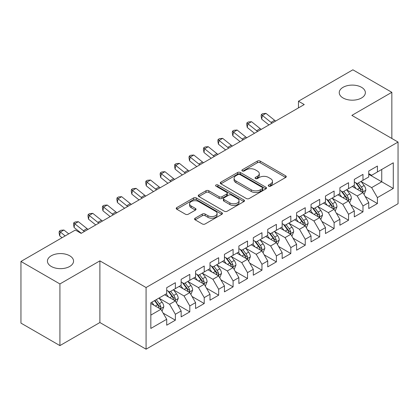 <?xml version="1.0" encoding="UTF-8"?>
<svg xmlns="http://www.w3.org/2000/svg" width="419" height="419" viewBox="0 0 419 419"><rect width="100%" height="100%" fill="white"/><g stroke="black" fill="none" stroke-linecap="round" stroke-linejoin="round"><path stroke-width="0.63" d="M268.637 186.151A1.404 0.812 0 0 0 270.622 186.151L285.674 177.462A2.001 1.157 0 0 0 286.261 176.645A2.001 1.157 0 0 0 285.674 175.828L260.173 161.106A2.001 1.157 0 0 0 257.339 161.106L242.292 169.795A1.404 0.812 0 0 0 241.878 170.365A1.404 0.812 0 0 0 242.292 170.942A1.404 0.812 0 0 0 244.272 170.942L246.22 169.815A6.411 3.703 0 0 1 255.286 169.815L257.413 171.041A6.411 3.703 0 0 1 259.288 173.66A6.411 3.703 0 0 1 257.413 176.279L255.464 177.399A1.404 0.812 0 0 0 255.056 177.975A1.404 0.812 0 0 0 255.464 178.546A1.404 0.812 0 0 0 257.449 178.546L259.398 177.42A6.411 3.703 0 0 1 268.464 177.42L270.585 178.651A6.411 3.703 0 0 1 272.465 181.265A6.411 3.703 0 0 1 270.585 183.883L268.637 185.009A1.404 0.812 0 0 0 268.228 185.58A1.404 0.812 0 0 0 268.637 186.151L268.637 185.009M69.727 255.784A13.062 7.542 0 0 0 55.497 254.15A13.062 7.542 0 0 0 47.431 261.116A13.062 7.542 0 0 0 51.254 266.447A13.062 7.542 0 0 0 65.49 268.081A13.062 7.542 0 0 0 73.555 261.116A13.062 7.542 0 0 0 69.727 255.784M361.539 87.309A13.062 7.542 0 0 0 347.304 85.675A13.062 7.542 0 0 0 339.238 92.641A13.062 7.542 0 0 0 343.067 97.973A13.062 7.542 0 0 0 357.302 99.612A13.062 7.542 0 0 0 365.363 92.641A13.062 7.542 0 0 0 361.539 87.309M195.154 218.189A2.001 1.157 0 0 0 194.568 219.011A2.001 1.157 0 0 0 195.154 219.828L202.309 223.956A2.001 1.157 0 0 0 205.142 223.956L221.855 214.308A2.001 1.157 0 0 0 222.442 213.491A2.001 1.157 0 0 0 221.855 212.669L196.359 197.951A2.001 1.157 0 0 0 193.526 197.951L176.808 207.599A2.001 1.157 0 0 0 176.221 208.416A2.001 1.157 0 0 0 176.808 209.238L185.449 214.224A2.001 1.157 0 0 0 188.283 214.224L195.437 210.097A2.001 1.157 0 0 0 196.024 209.275A2.001 1.157 0 0 0 195.437 208.458L191.153 205.986A5.358 3.095 0 0 1 189.582 203.796A5.358 3.095 0 0 1 192.892 200.937A5.358 3.095 0 0 1 198.732 201.607L215.518 211.302A5.358 3.095 0 0 1 217.089 213.491A5.358 3.095 0 0 1 213.779 216.345A5.358 3.095 0 0 1 207.939 215.675L205.142 214.062A2.001 1.157 0 0 0 202.309 214.062L195.154 218.189L195.154 219.828M59.917 283.946L59.917 345.607L99.89 322.525L99.89 260.864L59.917 283.946L20.95 261.451L75.357 230.036L81.129 233.373L304.246 104.556L298.469 101.225L298.469 107.893M99.89 260.864L146.074 287.528L398.05 142.051L398.05 203.707L146.074 349.189L146.074 287.528M391.844 138.469L391.844 92.311L351.871 115.387L398.05 142.051M391.844 92.311L352.877 69.811L298.469 101.225M246.362 198.522A2.001 1.157 0 0 0 249.195 198.522L265.913 188.869A2.001 1.157 0 0 0 266.5 188.052A2.001 1.157 0 0 0 265.913 187.235L240.412 172.513A2.001 1.157 0 0 0 237.578 172.513L220.865 182.165A2.001 1.157 0 0 0 220.279 182.983A2.001 1.157 0 0 0 220.865 183.8L246.362 198.522M216.539 186.455A1.404 0.812 0 0 1 217.959 186.654L217.959 184.989L243.884 199.952A2.001 1.157 0 0 1 244.471 200.769A2.001 1.157 0 0 1 243.884 201.591L227.166 211.239A2.001 1.157 0 0 1 224.333 211.239L198.836 196.516L198.836 194.882A2.001 1.157 0 0 0 198.25 195.699A2.001 1.157 0 0 0 198.836 196.516M198.836 194.882L205.991 190.755A2.001 1.157 0 0 1 208.824 190.755L219.163 196.721A2.001 1.157 0 0 0 221.997 196.721L226.742 193.981A2.001 1.157 0 0 0 227.328 193.164A2.001 1.157 0 0 0 226.742 192.347L215.979 186.13A1.404 0.812 0 0 1 215.565 185.559A1.404 0.812 0 0 1 216.434 184.81A1.404 0.812 0 0 1 217.959 184.989M368.751 174.299L381.74 181.794L381.74 169.465L393.289 162.797L377.414 171.963L377.414 166.05L368.751 171.046L368.751 176.965L362.98 180.296L362.98 174.383L354.322 179.379L354.322 185.298L348.55 188.629L348.55 182.71L339.893 187.712L339.893 193.625L334.116 196.961L334.116 191.043L325.458 196.045L325.458 201.958L319.687 205.294L319.687 199.376L311.029 204.378L311.029 210.291L305.252 213.622L305.252 207.709L296.594 212.705L296.594 218.624L290.823 221.955L290.823 216.042L282.165 221.038L282.165 226.957L276.393 230.288L276.393 224.375L267.731 229.371L267.731 235.289L261.959 238.621L261.959 232.702L253.301 237.704L253.301 243.617L247.529 246.953L247.529 241.035L238.867 246.037L238.867 251.95L233.095 255.286L233.095 249.368L224.437 254.37L224.437 260.283L218.666 263.619L218.666 257.701L210.003 262.703L210.003 268.616L204.231 271.947L204.231 266.034L195.573 271.03L195.573 276.949L189.802 280.28L189.802 274.366L181.144 279.363L181.144 285.281L175.367 288.612L175.367 282.699L166.71 287.696L166.71 293.614L150.835 302.775L150.835 328.438L166.71 319.273L160.938 309.274L150.835 303.445M393.289 162.797L393.289 188.461L377.414 197.627L371.643 187.628L361.178 181.589M365.216 196.501L377.414 203.545L377.414 197.627M377.414 203.545L368.751 208.542L368.751 202.628L362.98 205.959L357.208 195.961L346.743 189.922M350.787 204.833L362.98 211.873L362.98 205.959M362.98 211.873L354.322 216.874L354.322 210.956L348.55 214.292L342.779 204.294L332.314 198.25M336.352 213.166L348.55 220.205L348.55 214.292M348.55 220.205L339.893 225.207L339.893 219.289L334.116 222.625L328.344 212.627L317.88 206.583M321.923 221.499L334.116 228.538L334.116 222.625M334.116 228.538L325.458 233.54L325.458 227.622L319.687 230.953L313.915 220.954L303.45 214.916M307.494 229.832L319.687 236.871L319.687 230.953M319.687 236.871L311.029 241.868L311.029 235.955L305.252 239.286L299.48 229.287L289.021 223.248M293.059 238.165L305.252 245.204L305.252 239.286M305.252 245.204L296.594 250.201L296.594 244.287L290.823 247.619L285.051 237.62L274.586 231.581M278.63 246.492L290.823 253.537L290.823 247.619M290.823 253.537L282.165 258.533L282.165 252.62L276.393 255.951L270.616 245.953L260.157 239.914M264.195 254.825L276.393 261.87L276.393 255.951M276.393 261.87L267.731 266.866L267.731 260.953L261.959 264.284L256.187 254.286L245.723 248.242M249.766 263.158L261.959 270.197L261.959 264.284M261.959 270.197L253.301 275.199L253.301 269.281L247.529 272.617L241.753 262.619L231.293 256.575M235.331 271.491L247.529 278.53L247.529 272.617M247.529 278.53L238.867 283.532L238.867 277.614L233.095 280.95L227.323 270.952L216.859 264.908M220.902 279.824L233.095 286.863L233.095 280.95M233.095 286.863L224.437 291.865L224.437 285.947L218.666 289.278L212.894 279.279L202.429 273.24M206.467 288.157L218.666 295.196L218.666 289.278M218.666 295.196L210.003 300.193L210.003 294.279L204.231 297.61L198.459 287.612L187.995 281.573M192.038 296.49L204.231 303.529L204.231 297.61M204.231 303.529L195.573 308.525L195.573 302.612L189.802 305.943L184.03 295.945L173.566 289.906M177.604 304.817L189.802 311.862L189.802 305.943M189.802 311.862L181.144 316.858L181.144 310.945L175.367 314.276L169.595 304.278L159.131 298.239M163.174 313.15L175.367 320.189L175.367 314.276M175.367 320.189L166.71 325.191L166.71 319.273M166.71 290.278L169.595 291.943L175.367 288.612M150.835 315.109L160.938 309.274M181.144 281.945L184.03 283.616L189.802 280.28M169.595 304.278L175.367 300.947L164.688 294.777M181.144 310.945L175.367 300.947M195.573 273.617L198.459 275.283L204.231 271.947M184.03 295.945L189.802 292.614L179.123 286.444M195.573 302.612L189.802 292.614M210.003 265.285L212.894 266.95L218.666 263.619M198.459 287.612L204.231 284.281L193.552 278.116M210.003 294.279L204.231 284.281M224.437 256.952L227.323 258.617L233.095 255.286M212.894 279.279L218.666 275.948L207.986 269.784M224.437 285.947L218.666 275.948M238.867 248.619L241.753 250.284L247.529 246.953M227.323 270.952L233.095 267.615L222.416 261.451M238.867 277.614L233.095 267.615M253.301 240.286L256.187 241.952L261.959 238.621M241.753 262.619L247.529 259.282L236.85 253.118M253.301 269.281L247.529 259.282M267.731 231.953L270.616 233.619L276.393 230.288M256.187 254.286L261.959 250.95L251.28 244.785M267.731 260.953L261.959 250.95M282.165 223.62L285.051 225.291L290.823 221.955M270.616 245.953L276.393 242.622L265.709 236.452M282.165 252.62L276.393 242.622M296.594 215.293L299.48 216.958L305.252 213.622M285.051 237.62L290.823 234.289L280.143 228.125M296.594 244.287L290.823 234.289M311.029 206.96L313.915 208.625L319.687 205.294M299.48 229.287L305.252 225.956L294.573 219.792M311.029 235.955L305.252 225.956M325.458 198.627L328.344 200.292L334.116 196.961M313.915 220.954L319.687 217.623L309.007 211.459M325.458 227.622L319.687 217.623M339.893 190.294L342.779 191.96L348.55 188.629M328.344 212.627L334.116 209.291L323.437 203.126M339.893 219.289L334.116 209.291M354.322 181.961L357.208 183.627L362.98 180.296M342.779 204.294L348.55 200.958L337.871 194.793M354.322 210.956L348.55 200.958M368.751 173.628L371.643 175.299L377.414 171.963M357.208 195.961L362.98 192.63L352.3 186.46M368.751 202.628L362.98 192.63M20.95 261.451L20.95 323.107L59.917 345.607M99.89 322.525L146.074 349.189M371.643 187.628L381.74 181.794L393.289 188.461M269.197 186.35L270.585 185.549A6.411 3.703 0 0 0 272.465 182.93L272.465 181.265M259.288 173.66L259.288 175.325A6.411 3.703 0 0 1 257.413 177.944L256.025 178.745M285.648 177.478L260.173 162.771A2.001 1.157 0 0 0 257.339 162.771L242.852 171.141M265.887 188.885L240.412 174.184A2.001 1.157 0 0 0 237.578 174.184L220.892 183.815M262.373 188.629A1.404 0.812 0 0 0 262.781 188.052A1.404 0.812 0 0 0 262.373 187.482L239.987 174.561A1.404 0.812 0 0 0 238.002 174.561L235.949 175.744A6.411 3.703 0 0 0 234.074 178.363A6.411 3.703 0 0 0 235.949 180.982L251.248 189.812A6.411 3.703 0 0 0 260.314 189.812L262.373 188.629L262.373 190.294A1.404 0.812 0 0 0 262.781 189.718L262.781 188.052M234.074 178.363L234.074 180.029A6.411 3.703 0 0 0 235.949 182.647L235.949 180.982M262.373 190.294L260.314 191.478A6.411 3.703 0 0 1 251.248 191.478L235.949 182.647M198.863 196.532L205.991 192.421L205.991 190.755M227.328 193.164L227.328 194.83A2.001 1.157 0 0 1 226.742 195.652L221.997 198.391A2.001 1.157 0 0 1 219.163 198.391L208.824 192.421A2.001 1.157 0 0 0 205.991 192.421M217.959 186.654L243.858 201.607M229.895 202.916A5.358 3.095 0 0 0 235.735 203.587A5.358 3.095 0 0 0 239.045 200.732A5.358 3.095 0 0 0 237.473 198.543L231.56 195.128A2.001 1.157 0 0 0 228.727 195.128L223.982 197.868A2.001 1.157 0 0 0 223.395 198.685A2.001 1.157 0 0 0 223.982 199.502L229.895 202.916L229.895 204.587A5.358 3.095 0 0 0 235.735 205.258A5.358 3.095 0 0 0 239.045 202.398L239.045 200.732M223.395 198.685L223.395 200.35A2.001 1.157 0 0 0 223.982 201.172L223.982 199.502M229.895 204.587L223.982 201.172M217.089 213.491L217.089 215.157A5.358 3.095 0 0 1 213.779 218.016A5.358 3.095 0 0 1 207.939 217.341L205.142 215.727A2.001 1.157 0 0 0 202.309 215.727L195.181 219.844M189.582 203.796L189.582 205.462A5.358 3.095 0 0 0 191.153 207.651L191.153 205.986M195.411 210.113L191.153 207.651M221.829 214.324L196.359 199.617A2.001 1.157 0 0 0 193.526 199.617L176.834 209.254M364.048 194.479L365.839 190.111A5.41 3.122 -120 0 0 364.111 185.507L361.047 181.411M356.16 188.691L353.83 185.58M352.74 186.717L352.473 186.361M361.964 192.038L362.802 191.284L362.917 190.341A5.41 3.122 -120 0 0 361.372 187.089L358.303 182.998M356.553 183.25L360.34 188.304A2.755 1.592 60 0 1 360.843 189.142L362.917 190.341M355.605 182.7L359.638 188.089A5.41 3.122 60 0 1 361.188 191.342L361.293 191.656M272.067 123.134A10.203 5.892 60 0 1 271.02 122.385L262.367 115.45L261.681 119.148L268.925 124.951M275.676 121.049A10.203 5.892 60 0 1 274.628 120.3L265.976 113.371L262.367 115.45L261.398 114.46L262.844 113.628L265.976 113.371M261.681 119.148L261.126 115.937L261.398 114.46M349.619 202.812L351.405 198.444A5.41 3.122 -120 0 0 349.682 193.84L346.613 189.744M341.731 197.024L339.4 193.913M338.311 195.05L338.044 194.694M347.529 200.371L348.367 199.617L348.488 198.674A5.41 3.122 -120 0 0 346.937 195.422L343.873 191.326M342.124 191.583L345.911 196.637A2.755 1.592 60 0 1 346.408 197.475L348.488 198.674M341.171 191.033L345.209 196.422A5.41 3.122 60 0 1 346.754 199.674L346.864 199.989M335.184 211.139L336.976 206.777A5.41 3.122 -120 0 0 335.247 202.168L332.183 198.077M327.297 205.352L324.966 202.241M323.877 203.377L323.609 203.026M333.1 208.704L333.938 207.95L334.053 207.007A5.41 3.122 -120 0 0 332.508 203.754L329.439 199.659M327.689 199.915L331.476 204.97A2.755 1.592 60 0 1 331.979 205.808L334.053 207.007M326.741 199.365L330.774 204.755A5.41 3.122 60 0 1 332.325 208.007L332.435 208.316M257.638 131.466A10.203 5.892 60 0 1 256.59 130.718L247.933 123.783L247.247 127.481L254.49 133.279M261.247 129.382A10.203 5.892 60 0 1 260.199 128.633L251.541 121.704L247.933 123.783L246.969 122.793L248.409 121.96L251.541 121.704M247.247 127.481L246.697 124.27L246.969 122.793M243.203 139.799A10.203 5.892 60 0 1 242.156 139.05L233.503 132.116L232.817 135.808L240.061 141.612M246.812 137.715A10.203 5.892 60 0 1 245.764 136.966L237.112 130.031L233.503 132.116L232.535 131.126L233.98 130.293L237.112 130.031M232.817 135.808L232.262 132.603L232.535 131.126M320.755 219.472L322.541 215.109A5.41 3.122 -120 0 0 320.818 210.5L317.749 206.41M312.867 213.685L310.537 210.574M309.447 211.71L309.18 211.359M318.665 217.037L319.503 216.283L319.624 215.34A5.41 3.122 -120 0 0 318.073 212.087L315.009 207.992M313.26 208.248L317.047 213.302A2.755 1.592 60 0 1 317.544 214.14L319.624 215.34M312.307 207.698L316.345 213.082A5.41 3.122 60 0 1 317.89 216.34L318 216.649M306.32 227.805L308.112 223.437A5.41 3.122 -120 0 0 306.383 218.833L303.319 214.743M298.433 222.018L296.102 218.907M295.013 220.043L294.751 219.692M304.236 225.37L305.074 224.615L305.189 223.667A5.41 3.122 -120 0 0 303.644 220.415L300.575 216.324M298.826 216.581L302.612 221.635A2.755 1.592 60 0 1 303.115 222.473L305.189 223.667M297.878 216.031L301.91 221.415A5.41 3.122 60 0 1 303.461 224.668L303.571 224.982M228.774 148.132A10.203 5.892 60 0 1 227.727 147.383L219.069 140.449L218.383 144.141L225.626 149.944M232.383 146.048A10.203 5.892 60 0 1 231.335 145.299L222.678 138.364L219.069 140.449L218.105 139.459L219.551 138.621L222.678 138.364M218.383 144.141L217.833 140.936L218.105 139.459M214.339 156.46A10.203 5.892 60 0 1 213.292 155.716L204.64 148.782L203.953 152.474L211.197 158.277M217.948 154.381A10.203 5.892 60 0 1 216.901 153.632L208.248 146.697L204.64 148.782L203.676 147.787L205.116 146.954L208.248 146.697M203.953 152.474L203.398 149.269L203.676 147.787M291.891 236.138L293.677 231.77A5.41 3.122 -120 0 0 291.954 227.166L288.89 223.076M284.003 230.35L281.673 227.239M280.583 228.376L280.316 228.02M289.801 233.697L290.639 232.943L290.76 232A5.41 3.122 -120 0 0 289.21 228.748L286.146 224.657M284.396 224.914L288.183 229.968A2.755 1.592 60 0 1 288.681 230.801L290.76 232M283.443 224.364L287.481 229.748A5.41 3.122 60 0 1 289.026 233.001L289.136 233.315M199.91 164.793A10.203 5.892 60 0 1 198.863 164.044L190.205 157.115L189.519 160.807L196.768 166.61M203.519 162.713A10.203 5.892 60 0 1 202.471 161.964L193.814 155.03L190.205 157.115L189.241 156.119L190.687 155.287L193.814 155.03M189.519 160.807L188.969 157.596L189.241 156.119M277.457 244.471L279.248 240.103A5.41 3.122 -120 0 0 277.519 235.499L274.455 231.403M269.569 238.683L267.238 235.572M266.149 236.709L265.887 236.353M275.372 242.03L276.21 241.276L276.331 240.333A5.41 3.122 -120 0 0 274.78 237.081L271.716 232.99M269.962 233.242L273.748 238.296A2.755 1.592 60 0 1 274.251 239.134L276.331 240.333M269.014 232.697L273.047 238.081A5.41 3.122 60 0 1 274.597 241.334L274.707 241.648M185.481 173.126A10.203 5.892 60 0 1 184.433 172.377L175.776 165.447L175.09 169.14L182.333 174.943M189.084 171.041A10.203 5.892 60 0 1 188.037 170.297L179.384 163.363L175.776 165.447L174.812 164.452L176.252 163.62L179.384 163.363M175.09 169.14L174.534 165.929L174.812 164.452M263.027 252.804L264.818 248.436A5.41 3.122 -120 0 0 263.09 243.832L260.026 239.736M255.14 247.016L252.809 243.905M251.719 245.042L251.452 244.686M260.937 250.363L261.775 249.609L261.896 248.666A5.41 3.122 -120 0 0 260.346 245.414L257.282 241.323M255.532 241.574L259.319 246.629A2.755 1.592 60 0 1 259.822 247.467L261.896 248.666M254.579 241.025L258.617 246.414A5.41 3.122 60 0 1 260.162 249.666L260.272 249.981M171.046 181.458A10.203 5.892 60 0 1 169.999 180.709L161.346 173.775L160.66 177.473L167.904 183.276M174.655 179.374A10.203 5.892 60 0 1 173.607 178.625L164.95 171.696L161.346 173.775L160.377 172.785L161.823 171.952L164.95 171.696M160.66 177.473L160.105 174.262L160.377 172.785M248.598 261.137L250.384 256.768A5.41 3.122 -120 0 0 248.661 252.165L245.592 248.069M240.705 255.349L238.374 252.238M237.285 253.369L237.023 253.018M246.508 258.696L247.346 257.942L247.467 256.999A5.41 3.122 -120 0 0 245.916 253.746L242.852 249.651M241.103 249.907L244.89 254.962A2.755 1.592 60 0 1 245.387 255.8L247.467 256.999M240.15 249.357L244.183 254.747A5.41 3.122 60 0 1 245.733 257.999L245.843 258.314M156.617 189.791A10.203 5.892 60 0 1 155.569 189.042L146.912 182.108L146.226 185.806L153.469 191.603M160.22 187.707A10.203 5.892 60 0 1 159.178 186.958L150.521 180.029L146.912 182.108L145.948 181.118L147.388 180.285L150.521 180.029M146.226 185.806L145.671 182.595L145.948 181.118M234.163 269.464L235.955 265.101A5.41 3.122 -120 0 0 234.226 260.492L231.162 256.402M226.276 263.677L223.945 260.566M222.856 261.702L222.589 261.351M232.079 267.029L232.917 266.274L233.032 265.332A5.41 3.122 -120 0 0 231.487 262.079L228.418 257.984M226.669 258.24L230.455 263.294A2.755 1.592 60 0 1 230.958 264.132L233.032 265.332M225.715 257.69L229.753 263.08A5.41 3.122 60 0 1 231.298 266.332L231.408 266.641M142.182 198.124A10.203 5.892 60 0 1 141.135 197.375L132.483 190.441L131.796 194.133L139.04 199.936M145.791 196.04A10.203 5.892 60 0 1 144.744 195.291L136.086 188.356L132.483 190.441L131.514 189.451L132.959 188.618L136.086 188.356M131.796 194.133L131.241 190.928L131.514 189.451M219.734 277.797L221.52 273.434A5.41 3.122 -120 0 0 219.797 268.825L216.728 264.735M211.846 272.01L209.516 268.898M208.421 270.035L208.159 269.684M217.644 275.362L218.482 274.607L218.603 273.665A5.41 3.122 -120 0 0 217.052 270.407L213.989 266.316M212.239 266.573L216.026 271.627A2.755 1.592 60 0 1 216.523 272.465L218.603 273.665M211.286 266.023L215.319 271.407A5.41 3.122 60 0 1 216.869 274.66L216.979 274.974M127.753 206.452A10.203 5.892 60 0 1 126.706 205.708L118.048 198.774L117.362 202.466L124.605 208.269M131.362 204.372A10.203 5.892 60 0 1 130.314 203.624L121.657 196.689L118.048 198.774L117.084 197.784L118.525 196.946L121.657 196.689M117.362 202.466L116.807 199.261L117.084 197.784M205.3 286.13L207.091 281.762A5.41 3.122 -120 0 0 205.362 277.158L202.298 273.068M197.412 280.342L195.081 277.231M193.992 278.368L193.725 278.012M203.215 283.694L204.053 282.94L204.168 281.992A5.41 3.122 -120 0 0 202.623 278.74L199.554 274.649M197.805 274.906L201.591 279.96A2.755 1.592 60 0 1 202.094 280.793L204.168 281.992M196.857 274.356L200.89 279.74A5.41 3.122 60 0 1 202.44 282.993L202.545 283.307M113.319 214.785A10.203 5.892 60 0 1 112.271 214.036L103.619 207.106L102.933 210.799L110.176 216.602M116.927 212.705A10.203 5.892 60 0 1 115.88 211.956L107.227 205.022L103.619 207.106L102.65 206.111L104.095 205.279L107.227 205.022M102.933 210.799L102.377 207.588L102.65 206.111M190.87 294.463L192.656 290.095A5.41 3.122 -120 0 0 190.933 285.491L187.864 281.395M182.983 288.675L180.652 285.564M179.562 286.701L179.295 286.345M188.78 292.022L189.618 291.268L189.739 290.325A5.41 3.122 -120 0 0 188.189 287.073L185.125 282.982M183.375 283.234L187.162 288.293A2.755 1.592 60 0 1 187.66 289.126L189.739 290.325M182.422 282.689L186.46 288.073A5.41 3.122 60 0 1 188.005 291.325L188.115 291.64M98.889 223.118A10.203 5.892 60 0 1 97.842 222.369L89.184 215.439L88.498 219.132L95.742 224.935M102.498 221.033A10.203 5.892 60 0 1 101.45 220.289L92.793 213.355L89.184 215.439L88.22 214.444L89.661 213.611L92.793 213.355M88.498 219.132L87.948 215.921L88.22 214.444M176.436 302.796L178.227 298.428A5.41 3.122 -120 0 0 176.499 293.824L173.435 289.728M168.548 297.008L166.217 293.897M165.128 295.034L164.861 294.677M174.351 300.355L175.189 299.601L175.304 298.658A5.41 3.122 -120 0 0 173.759 295.405L170.69 291.315M168.941 291.566L172.728 296.621A2.755 1.592 60 0 1 173.23 297.459L175.304 298.658M167.993 291.016L172.026 296.406A5.41 3.122 60 0 1 173.576 299.658L173.686 299.973M84.455 231.45A10.203 5.892 60 0 1 83.407 230.701L74.755 223.767L74.069 227.465L81.312 233.268M88.063 229.366A10.203 5.892 60 0 1 87.016 228.617L78.363 221.688L74.755 223.767L73.786 222.777L75.231 221.944L78.363 221.688M74.069 227.465L73.514 224.254L73.786 222.777M162.006 311.128L163.792 306.76A5.41 3.122 -120 0 0 162.069 302.157L159 298.061M154.119 305.341L151.788 302.23M159.917 308.688L160.755 307.934L160.875 306.991A5.41 3.122 -120 0 0 159.325 303.738L156.261 299.643M154.904 300.428L158.298 304.953A2.755 1.592 60 0 1 158.796 305.791L160.875 306.991M154.527 300.643L157.596 304.739A5.41 3.122 60 0 1 159.141 307.991L159.251 308.305M68.732 233.865L63.929 230.021L60.32 232.1L59.634 235.797L62.043 237.725M65.123 235.949L59.357 231.11L60.802 230.277L63.929 230.021M59.634 235.797L59.084 232.587L59.357 231.11M270.585 185.549L270.585 183.883M255.464 178.546L255.464 177.399M257.413 177.944L257.413 176.279M242.292 170.942L242.292 169.795M257.339 162.771L257.339 161.106M260.173 162.771L260.173 161.106M285.674 177.462L285.674 175.828M220.865 183.8L220.865 182.165M237.578 174.184L237.578 172.513M240.412 174.184L240.412 172.513M265.913 188.869L265.913 187.235M251.248 191.478L251.248 189.812M260.314 191.478L260.314 189.812M208.824 192.421L208.824 190.755M219.163 198.391L219.163 196.721M221.997 198.391L221.997 196.721M226.742 195.652L226.742 193.981M243.884 201.591L243.884 199.952M202.309 215.727L202.309 214.062M205.142 215.727L205.142 214.062M207.939 217.341L207.939 215.675M195.437 210.097L195.437 208.458M176.808 209.238L176.808 207.599M193.526 199.617L193.526 197.951M196.359 199.617L196.359 197.951M221.855 214.308L221.855 212.669M362.304 192.237L365.803 190.216M361.372 187.089L364.111 185.507M357.381 189.393L359.638 188.089M271.02 122.385L274.628 120.3M347.87 200.57L351.368 198.548M346.937 195.422L349.682 193.84M342.946 197.726L345.209 196.422M333.44 208.898L336.939 206.881M332.508 203.754L335.247 202.168M328.517 206.059L330.774 204.755M256.59 130.718L260.199 128.633M242.156 139.05L245.764 136.966M319.006 217.231L322.51 215.214M318.073 212.087L320.818 210.5M314.082 214.392L316.345 213.082M304.576 225.563L308.075 223.542M303.644 220.415L306.383 218.833M299.653 222.719L301.91 221.415M227.727 147.383L231.335 145.299M213.292 155.716L216.901 153.632M290.142 233.896L293.646 231.875M289.21 228.748L291.954 227.166M285.219 231.052L287.481 229.748M198.863 164.044L202.471 161.964M275.712 242.229L279.211 240.207M274.78 237.081L277.519 235.499M270.789 239.385L273.047 238.081M184.433 172.377L188.037 170.297M261.283 250.562L264.782 248.54M260.346 245.414L263.09 243.832M256.355 247.718L258.617 246.414M169.999 180.709L173.607 178.625M246.849 258.895L250.347 256.873M245.916 253.746L248.661 252.165M241.925 256.051L244.183 254.747M155.569 189.042L159.178 186.958M232.419 267.222L235.918 265.206M231.487 262.079L234.226 260.492M227.491 264.384L229.753 263.08M141.135 197.375L144.744 195.291M217.985 275.555L221.483 273.534M217.052 270.407L219.797 268.825M213.062 272.711L215.319 271.407M126.706 205.708L130.314 203.624M203.555 283.888L207.054 281.867M202.623 278.74L205.362 277.158M198.632 281.044L200.89 279.74M112.271 214.036L115.88 211.956M189.121 292.221L192.62 290.199M188.189 287.073L190.933 285.491M184.198 289.377L186.46 288.073M97.842 222.369L101.45 220.289M174.692 300.554L178.19 298.532M173.759 295.405L176.499 293.824M169.768 297.71L172.026 296.406M83.407 230.701L87.016 228.617M160.257 308.887L163.761 306.865M159.325 303.738L162.069 302.157M155.334 306.043L157.596 304.739"/></g></svg>
